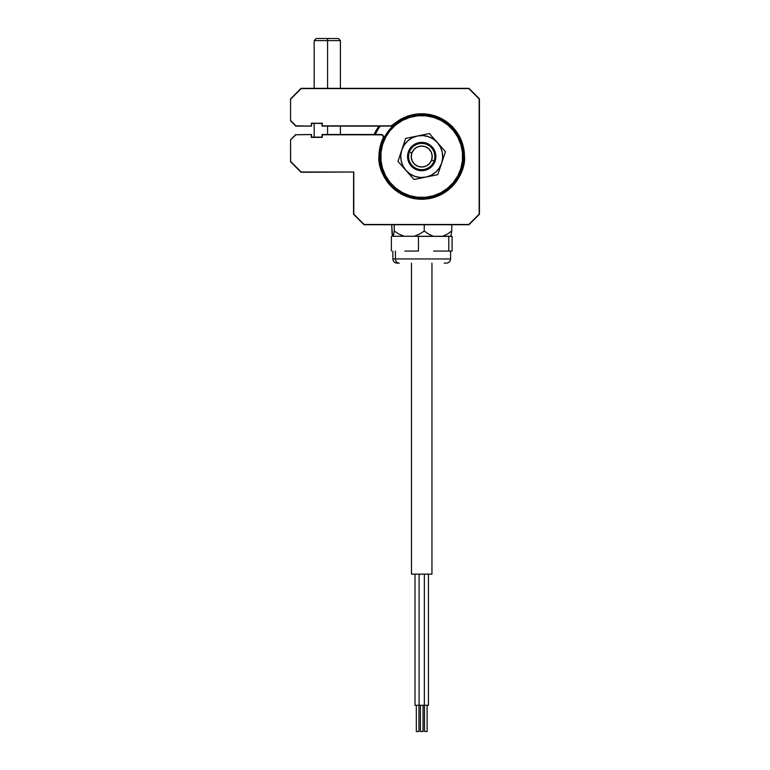 <?xml version="1.0" encoding="UTF-8"?>
<svg xmlns="http://www.w3.org/2000/svg" width="770" height="770" viewBox="0 0 770 770"><rect width="100%" height="100%" fill="white"/><g stroke="black" fill="none" stroke-linecap="round" stroke-linejoin="round"><path stroke-width="1.16" d="M408.62 196.408L407.022 196.408L408.62 196.408L398.408 191.432L392.046 186.215L386.829 179.853L382.95 172.595L380.563 164.722L379.754 156.531L379.225 156.531L379.754 156.531L380.563 148.35L382.95 140.477L386.829 133.22L392.046 126.858L398.408 121.641L405.665 117.762L413.538 115.375L421.719 114.566L429.91 115.375L437.784 117.762L445.041 121.641L451.403 126.858L456.62 133.22L460.499 140.477L462.886 148.35L463.694 156.531L464.214 156.531L463.694 156.531L462.886 164.722L460.499 172.595L456.62 179.853L451.403 186.215L445.041 191.432L434.829 196.408L436.417 196.408L434.829 196.408M378.984 126.107A52.456 52.456 0 0 0 374.114 134.5A52.456 52.456 0 0 1 378.984 126.107M375.269 134.5A51.407 51.407 0 0 1 380.284 126.107M416.32 705.272L416.32 731.5L418.947 731.5L418.947 705.272L418.947 731.5L416.32 731.5L416.32 705.272M419.486 705.272L415.011 705.272L415.011 574.122L415.011 705.272L424.347 705.272L424.347 574.122L424.347 705.272L419.101 705.272L419.101 574.122L419.101 705.272M420.41 705.272L420.41 731.5L423.038 731.5L423.038 705.272L423.038 731.5L420.41 731.5L420.41 705.272M424.347 705.272L428.438 705.272L428.438 574.122L428.438 705.272L423.952 705.272M424.501 705.272L424.501 731.5L427.119 731.5L427.119 705.272L427.119 731.5L424.501 731.5L424.501 705.272M431.951 574.122L431.951 263.138L431.951 574.122L411.488 574.122L411.488 263.138L411.488 574.122L431.951 574.122M392.094 234.128L391.689 224.734L392.527 236.274L404.231 236.274L399.024 234.119L394.211 231.029L393.374 236.274L433.414 236.274L428.659 234.128L424.251 231.029L419.448 234.119L414.231 236.274L450.912 236.274L451.759 231.029L447.341 234.128L442.586 236.274L450.912 236.274L451.759 231.029L447.341 234.128L442.586 236.274L433.414 236.274L428.659 234.128L424.251 231.029L419.448 234.119L414.231 236.274L404.231 236.274L399.024 234.119L394.211 231.029L393.374 236.274L392.527 236.274L392.094 234.128M394.211 224.734L394.211 231.029L394.211 224.734M424.251 224.734L424.251 231.029L424.251 224.734M451.759 224.734L451.759 231.029L451.759 224.734M392.873 251.068L392.873 258.941L395.433 258.941A4.197 3.821 90 0 0 399.255 263.138A4.197 3.821 -90 0 1 395.433 258.941L395.433 251.068L395.433 258.941L450.575 258.941C450.325 261.482 448.92 262.878 446.379 263.138L446.167 263.138M452.077 251.068L452.077 236.38L452.077 251.068L450.431 251.068L452.077 251.068M433.616 251.068L450.431 251.068L433.616 251.068M404.905 251.068L418.437 251.068L404.905 251.068M418.437 236.38L418.437 251.068L418.437 236.38L448.794 236.38L448.794 251.068L448.794 236.38L452.077 236.38L418.437 236.38M391.372 251.068L391.372 236.38L391.372 251.068M450.325 258.941L395.433 258.941M399.255 263.138L397.079 263.138C394.519 262.878 393.123 261.482 392.873 258.941M444.184 263.138L445.734 263.138M389.379 129.793L390.188 130.467A40.916 40.916 0 0 1 447.793 125A40.916 40.916 0 0 1 453.261 182.606L454.069 183.279A41.965 41.965 0 0 0 448.467 124.191A41.965 41.965 0 0 0 389.379 129.793A41.965 41.965 0 0 1 448.467 124.191A41.965 41.965 0 0 1 454.069 183.279A41.965 41.965 0 0 1 394.981 188.881A41.965 41.965 0 0 1 389.379 129.793A41.965 41.965 0 0 0 394.981 188.881A41.965 41.965 0 0 0 454.069 183.279L453.261 182.606A40.916 40.916 0 0 1 395.645 188.073A40.916 40.916 0 0 1 390.188 130.467L389.379 129.793M390.188 130.467L385.703 137.118L382.613 144.519L381.015 152.373L380.986 160.401L382.526 168.274L385.568 175.695L389.995 182.384L395.645 188.073L402.306 192.548L409.698 195.647L417.561 197.245L425.589 197.274L433.462 195.734L440.883 192.692L447.562 188.255L453.261 182.606L457.736 175.955L460.835 168.553L462.433 160.689L462.462 152.672L460.922 144.798L457.881 137.378L453.443 130.688L447.793 125L441.143 120.515L433.741 117.425L425.877 115.827L417.86 115.798L409.986 117.338L402.566 120.38L395.876 124.807L390.188 130.467M409.39 152.075A13.119 13.119 0 0 1 426.185 144.202A13.119 13.119 0 0 1 434.059 160.997A13.119 13.119 0 0 0 426.185 144.202A13.119 13.119 0 0 0 409.39 152.075L411.854 152.96A10.491 10.491 0 0 1 425.29 146.666A10.491 10.491 0 0 1 431.585 160.102L434.059 160.997L431.585 160.102L432.201 156.06L431.219 152.085L428.794 148.783L425.29 146.666L421.248 146.05L417.273 147.031L413.971 149.457L411.854 152.96L411.238 157.013L412.219 160.988L414.645 164.28L418.149 166.397L422.201 167.013L426.176 166.041L429.467 163.606L431.585 160.102A10.491 10.491 0 0 1 418.149 166.397A10.491 10.491 0 0 1 411.854 152.96L409.39 152.075A13.119 13.119 0 0 0 417.253 168.871A13.119 13.119 0 0 0 434.059 160.997A13.119 13.119 0 0 1 417.253 168.871A13.119 13.119 0 0 1 409.39 152.075M411.122 165.935L411.911 165.242L411.122 165.935A14.168 14.168 0 0 1 412.325 145.944A14.168 14.168 0 0 1 432.317 147.137A14.168 14.168 0 0 1 431.123 167.129A14.168 14.168 0 0 1 411.122 165.935L408.331 161.161L407.58 155.684L408.986 150.343L412.325 145.944L417.09 143.153L422.566 142.392L427.918 143.798L432.317 147.137L431.537 147.83L432.317 147.137L435.108 151.911L435.858 157.378L434.463 162.73L431.123 167.129L426.349 169.92L420.872 170.671L415.531 169.275L411.122 165.935M441.633 163.173A20.983 20.983 0 0 1 425.935 177.09L437.803 174.665L441.633 163.173L442.673 157.792L442.278 152.325L440.488 147.147L437.418 142.614L429.381 133.547L405.646 138.408L397.984 161.392L414.067 179.526L425.935 177.09A20.983 20.983 0 0 1 401.815 149.9A20.983 20.983 0 0 1 437.418 142.614L433.279 139.024L428.351 136.627L422.98 135.587L417.513 135.982L412.335 137.772L407.802 140.833L404.212 144.972L401.815 149.9L400.775 155.28L401.16 160.747L402.951 165.925L406.021 170.459L410.16 174.049L415.088 176.446L420.468 177.485L425.935 177.09L431.113 175.3L435.647 172.23L439.237 168.091L441.633 163.173L445.464 151.671L437.418 142.614A20.983 20.983 0 0 1 441.633 163.173L445.464 151.671L429.381 133.547L405.646 138.408L397.984 161.392L414.067 179.526L437.803 174.665L441.633 163.173M442.721 192.904A41.994 41.994 0 0 1 400.727 192.904M428.38 198.506L415.069 198.506M311.475 126.03L295.815 126.107L290.569 120.861L290.569 98.83L290.569 120.861L295.815 126.107L311.552 126.107L295.93 125.847L311.552 126.107L311.552 123.489L322.312 123.219L311.292 123.219L322.053 123.489L322.053 126.107L391.016 126.107A2.628 2.628 0 0 0 392.796 125.404A2.628 2.628 0 0 1 391.016 126.107L322.053 126.107L391.016 126.107M290.839 98.935L301.06 88.338L290.839 98.935L301.176 88.598L468.824 88.598L479.161 98.935L479.161 214.137L468.824 224.474L364.123 224.474L353.786 214.137L353.786 172.008L301.06 172.278L353.786 172.008L301.176 172.008L290.646 161.748L290.569 139.745L290.569 161.777L301.176 172.008L290.839 161.671M468.901 88.415L301.06 88.338L468.901 88.415L479.161 98.935L468.901 88.415M468.901 224.657L364.123 224.474L353.526 214.243L364.017 224.734L468.94 224.734L479.431 214.243L468.824 224.474L479.431 214.243L479.431 98.83L468.94 88.338L301.06 88.338L290.646 98.858M311.552 123.489L311.292 125.847M311.292 134.769L311.292 137.387L322.312 137.387L311.292 137.387L322.312 137.387L322.312 134.769L381.583 134.837L382.988 135.867L383.316 137.58L380.024 147.109L379.225 156.531A42.494 42.494 0 0 1 383.364 138.254L383.123 138.138A42.754 42.754 0 0 0 378.965 156.531C377.252 169.044 390.072 198.708 421.719 199.295C453.366 198.708 466.197 169.044 464.474 156.531A42.754 42.754 0 0 0 392.623 125.212L392.796 125.404A42.494 42.494 0 0 1 464.214 156.531C465.927 168.967 453.174 198.448 421.719 199.026C390.275 198.448 377.521 168.967 379.225 156.531L379.793 164.876L382.218 172.894L386.174 180.286L391.487 186.763L397.965 192.086L405.357 196.032L413.384 198.468L421.719 199.295L430.064 198.468L438.082 196.032L445.474 192.086L451.952 186.763L457.274 180.286L461.22 172.894L463.656 164.876L464.214 156.531A42.494 42.494 0 0 1 421.719 199.026A42.494 42.494 0 0 1 383.364 138.254A2.628 2.628 0 0 0 380.996 134.5L322.053 134.5L380.996 134.769L322.053 134.5L322.053 137.127L311.552 137.127L311.552 134.5L295.93 134.769L311.475 134.577M383.123 138.138L380.409 145.54M380.399 145.549L380.188 146.406M379.61 149.159L379.09 153.288M379.09 153.317L378.984 155.155M379.023 158.697L379.485 163.144M380.207 166.772L380.784 168.851M380.794 168.899L381.506 171.046M382.911 174.472L385 178.428M387.021 181.518L388.013 182.837M388.032 182.856L389.841 185.031M392.392 187.649L393.412 188.573M393.441 188.602L395.876 190.594M398.831 192.644L402.893 194.916M406.088 196.331L410.68 197.842M413.914 198.573L414.433 198.66M414.491 198.679L419.121 199.209M422.027 199.286L428.784 198.708M430.122 198.458L437.909 196.109M440.151 195.118L444.723 192.577M447.697 190.498L451.48 187.235M453.838 184.762L456.754 181.037M458.67 178.043L460.768 173.953M462.106 170.574L462.972 167.773M462.991 167.706L463.367 166.224M464.041 162.614L464.339 159.987M464.339 159.939L464.445 158.148M464.377 153.557L464.243 152.094M464.243 152.037L464.166 151.344M460.085 137.647L459.777 137.05M459.748 136.993L459.055 135.693M456.312 131.41L455.551 130.39M451.23 125.597L449.796 124.288M444.021 120.062L442.865 119.369M437.591 116.838L435.377 116.02M430.536 114.701L428.207 114.278M422.412 113.787L421.277 113.787M413.413 114.595L412.017 114.894M406.926 116.424L405.896 116.819M405.877 116.828L404.673 117.329M400.14 119.629L398.263 120.794M290.646 139.784L295.93 134.769M392.796 125.404A42.494 42.494 0 0 1 464.214 156.531L464.031 150.362L462.693 144.308L457.486 133.114L453.732 128.186L444.29 120.216L432.961 115.288L420.699 113.796L408.524 115.866L402.787 118.205L391.016 125.847L322.312 125.847L322.312 123.219L311.292 123.219M290.839 120.755L295.93 125.847L290.646 120.832M301.176 172.008L353.786 172.008L353.786 214.137M378.965 156.531L379.793 164.876L382.218 172.894L379.793 164.876L378.965 156.531M397.965 192.086L405.357 196.032L397.965 192.086M413.384 198.468L421.719 199.295L430.064 198.468L421.719 199.295L413.384 198.468M438.082 196.032L445.474 192.086L438.082 196.032M463.656 164.876L464.474 156.531L464.031 150.362L460.499 138.523L464.031 150.362L464.474 156.531L463.656 164.876M457.486 133.114L453.732 128.186L457.486 133.114M449.295 123.864L444.29 120.216L449.295 123.864M438.804 117.338L426.888 114.095L438.804 117.338M420.699 113.796L414.539 114.393L420.699 113.796M353.603 214.214L353.603 172.201L353.526 214.243L364.017 224.734L468.94 224.734M295.815 134.5L290.569 139.745M290.569 161.777L301.06 172.278M327.577 40.598L327.577 88.338L327.577 40.598L340.407 40.598L327.577 40.598L327.539 38.5L327.577 40.598L314.179 40.598L327.577 40.598M327.577 126.107L327.577 134.5L327.577 126.107M338.309 38.5L316.278 38.5L338.309 38.5L340.407 40.598L340.407 88.338M450.575 251.068L450.575 258.941M340.407 126.107L340.407 134.5M314.179 88.338L314.179 40.598L316.278 38.5M314.179 123.489L314.179 137.127"/></g></svg>
